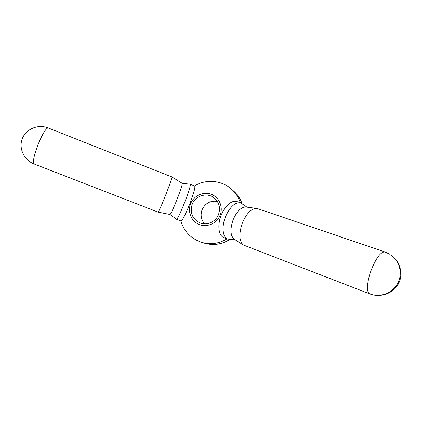 <?xml version="1.0" encoding="UTF-8"?>
<svg xmlns="http://www.w3.org/2000/svg" width="422" height="422" viewBox="0 0 422 422"><rect width="100%" height="100%" fill="white"/><g stroke="black" fill="none" stroke-linecap="round" stroke-linejoin="round"><path stroke-width="0.63" d="M242.001 203.52C240.303 198.751 237.612 194.69 233.92 191.33L231.747 189.373C221.851 180.231 205.983 178.759 194.574 185.933M257.652 208.658L256.565 208.41C251.243 208.558 246.506 213.448 242.339 223.09C238.752 233.867 239.095 241.178 243.367 245.018L369.756 293.886M245.963 207.038L245.768 207.012C240.973 207.128 236.747 211.401 233.092 219.836C229.948 229.273 230.312 235.713 234.184 239.163L243.367 245.018M246.986 207.17L240.735 202.903C235.075 202.048 229.964 206.733 225.417 216.961C221.476 226.825 222.705 237.449 227.695 239.079L235.154 239.78M227.695 239.079L223.829 237.586C218.628 235.882 217.182 225.211 221.107 215.405C224.615 206.121 231.894 199.764 236.784 201.558L240.735 202.903M169.992 214.476L158.108 212.118C158.994 211.222 161.626 205.261 165.999 194.225C170.003 183.839 171.97 178.084 171.907 176.955L48.161 127.935C38.286 123.936 26.159 128.805 22.371 138.463C18.441 148.064 23.854 159.938 33.765 163.847L34.034 163.952L33.765 163.847M176.512 219.255L170.003 214.482C170.994 213.727 173.426 208.479 177.298 198.736C180.811 189.557 182.462 184.414 182.241 183.312L190.243 184.229M176.528 219.266L176.544 219.276C177.767 218.543 180.574 212.672 184.968 201.663C188.919 191.277 190.697 185.469 190.296 184.24L190.28 184.235M190.296 184.24L194.706 185.986C195.402 187.352 193.798 193.223 189.889 203.594C186.128 213.326 181.813 221.629 180.938 220.98L176.544 219.276M217.309 201.363C210.246 200.455 205.155 203.283 202.038 209.834C200.25 215.056 201.115 219.725 204.638 223.845M218.554 214.418C215.816 221.998 206.469 225.997 199.421 222.679C192.216 218.633 189.794 212.551 192.158 204.433C195.191 195.913 206.495 192.216 213.611 197.507C219.076 201.89 220.722 207.529 218.554 214.418M180.816 220.933C184.177 231.667 191.192 238.826 201.848 242.407L204.654 243.251C213.463 245.715 221.835 244.443 229.768 239.443M220.178 215.03C223.396 206.875 219.113 197.121 211.158 194.247C203.246 191.256 193.651 195.761 190.575 203.837C187.384 211.865 191.467 221.576 199.395 224.578C207.276 227.695 217.072 223.233 220.178 215.03M369.709 293.87L369.735 293.876C380.269 298.011 393.098 293.67 398.326 284.006C403.648 274.395 400.278 261.397 390.93 254.993C399.845 261.113 402.952 273.973 397.593 283.647C392.328 293.369 379.758 297.832 369.709 293.87C366.249 292.842 366.918 281.295 371.339 269.774C376.287 257.736 380.797 251.792 384.864 251.939L257.515 208.61M389.817 254.266L384.964 251.976M240.297 202.755C238.615 197.496 235.766 193.033 231.747 189.373M158.108 212.118L34.024 163.947C32.541 162.101 33.945 155.486 38.238 144.102C42.669 133.558 45.977 128.167 48.161 127.935M201.848 242.407C210.631 244.871 219.018 243.673 227.01 238.815M182.241 183.312L171.907 176.955M245.768 207.012L256.565 208.41"/></g></svg>
